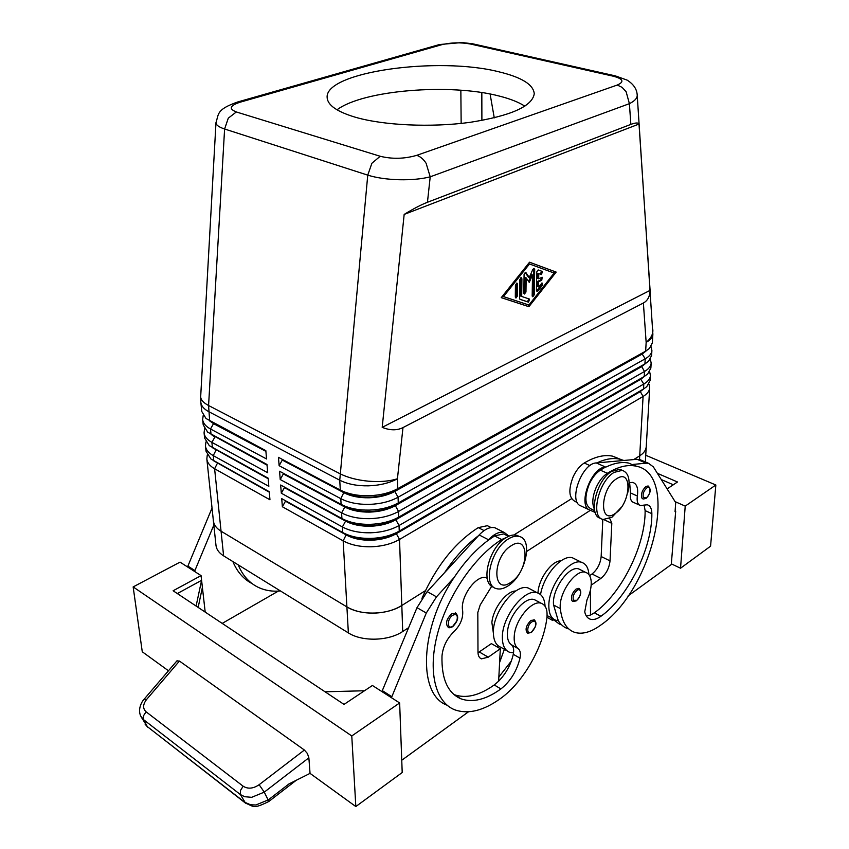 <?xml version="1.0" encoding="UTF-8"?>
<svg xmlns="http://www.w3.org/2000/svg" width="849" height="849" viewBox="0 0 849 849"><rect width="100%" height="100%" fill="white"/><g stroke="black" fill="none" stroke-linecap="round" stroke-linejoin="round"><path stroke-width="1.27" d="M452.613 626.742C450.087 627.793 448.665 628.037 448.357 627.453C445.078 623.835 446.224 619.239 451.806 613.668L456.136 613.286M531.347 632.494L527.622 633.216C524.809 629.947 525.913 625.681 530.912 620.428L534.552 619.972M536.706 600.869L534.467 599.681C525.457 595.998 508.954 615.143 507.543 631.242C506.885 637.832 508.148 642.332 511.353 644.752C513.263 646.227 513.995 648.923 513.528 652.839L509.676 652.319C504.911 650.451 502.47 645.58 502.364 637.726C501.717 616.862 524.862 587.625 537.428 592.867C542.129 594.523 544.665 598.97 545.058 606.207M506.938 650.748L500.772 647.235C495.986 645.346 493.524 640.486 493.386 632.654C492.664 611.853 515.778 582.817 528.407 588.102L531.336 589.652M506.407 537.491L501.674 539.539C474.909 556.169 447.943 595.107 437.744 632.972C427.482 670.869 435.166 702.123 454.639 709.764C468.202 714.582 483.612 710.751 500.878 698.271C523.419 682.055 543.456 646.832 546.873 618.04C547.722 610.006 545.854 605.093 541.28 603.31C532.312 599.649 515.789 618.9 514.335 635.052C513.666 641.653 514.918 646.163 518.102 648.583C520.257 650.292 520.893 653.486 520.002 658.145C516.797 671.071 510.44 681.333 500.921 688.932C485.989 699.618 472.67 702.919 460.975 698.833C447.731 693.124 441.395 678.829 441.989 655.937C442.913 646.63 446.967 638.469 454.151 631.465C460.381 625.14 463.225 618.284 462.673 610.898C459.649 597.165 476.756 573.754 486.647 577.829L487.156 578.01M493.396 633.216L491.879 622.476C493.11 608.351 506.375 591.021 515.81 590.968M421.974 598.312C436.216 566.113 454.979 542.553 478.242 527.632L487.368 525.69L489.926 526.985M427.45 202.274L630.849 124.4C635.508 122.649 638.225 122.532 639.01 124.039L650.09 290.358C649.867 296.492 647.638 300.716 643.383 303.008L402.988 427.578C396.982 430.602 390.052 430.528 382.199 427.344L404.166 214.415C413.399 208.758 421.157 204.705 427.45 202.274L430.21 176.825L426.102 163.273C423.428 159.145 420.308 156.492 416.721 155.346C404.432 158.912 392.249 159.219 380.193 156.269L371.894 163.252L367.755 175.138C376.277 177.802 386.666 179.341 398.924 179.733C411.171 179.999 421.603 179.033 430.21 176.825L629.396 103.674C634.617 101.073 637.228 98.293 637.228 95.321L637.185 94.833M436.757 45.315L441.682 44.721C451.106 42.482 460.71 42.248 470.505 44.031L613.392 76.23C623.251 78.893 624.546 81.833 617.265 85.038L622.105 87.362L626.127 91.724L629.396 103.674L630.849 124.4M343.41 532.907L346.328 534.488C353.046 538.086 361.271 539.815 371.002 539.667C380.745 539.327 389.107 537.184 396.101 533.236L641.918 390.062M643.383 303.008L646.153 342.391C650.398 340.014 652.637 337.286 652.87 334.209L652.361 342.89L649.453 348.43L645.654 351.157L397.767 488.642C389.702 492.982 380.034 495.349 368.774 495.742C357.525 495.912 348.026 494.012 340.3 490.064L278.461 457.324L279.13 465.698L340.789 498.66C348.493 502.65 357.949 504.55 369.166 504.38C380.394 503.998 390.031 501.61 398.064 497.238L645.219 358.809C649.443 356.389 651.682 353.619 651.905 350.488L651.608 355.529L648.551 361.303L644.932 363.892L398.266 502.948C390.243 507.341 380.628 509.729 369.432 510.111C358.236 510.281 348.801 508.371 341.107 504.37L279.565 471.237L280.223 479.515L341.595 512.881C349.257 516.903 358.671 518.835 369.824 518.665C380.989 518.283 390.561 515.874 398.563 511.459L644.508 371.48C648.71 369.028 650.939 366.216 651.172 363.054L650.875 368.042L647.649 374.048L644.221 376.51L398.754 517.105C390.784 521.541 381.222 523.95 370.079 524.342C358.947 524.502 349.555 522.57 341.914 518.516L280.658 485.012L281.306 493.205L342.38 526.942C350.011 531.007 359.371 532.96 370.472 532.801C381.572 532.408 391.102 529.978 399.041 525.52L643.797 384.024C647.989 381.551 650.196 378.707 650.44 375.502L650.143 380.448L646.747 386.688L643.51 389.012L399.242 531.103C391.304 535.581 381.806 538.011 370.726 538.404C359.658 538.574 350.308 536.61 342.699 532.525L281.73 498.639L282.367 506.747L343.166 540.845C350.764 544.962 360.072 546.936 371.109 546.777C382.146 546.385 391.622 543.933 399.529 539.433L643.086 396.462C647.256 393.957 649.464 391.081 649.708 387.834L648.954 384.077M643.797 388.842L640.093 391.739L396.122 533.788C389.129 537.735 380.766 539.89 371.024 540.229C361.292 540.378 353.078 538.648 346.36 535.04L285.476 501.186L282.367 506.747M280.658 485.012L345.564 520.543C352.314 524.109 360.581 525.818 370.366 525.669C380.161 525.329 388.566 523.207 395.602 519.291L643.022 377.317M650.44 375.502L649.634 371.703M644.667 376.256L640.783 379.291L395.623 519.853C388.587 523.769 380.182 525.892 370.387 526.231C360.602 526.38 352.346 524.671 345.596 521.106L284.426 487.613L281.306 493.205M279.565 471.237L344.79 506.46C351.571 509.984 359.88 511.671 369.718 511.523C379.567 511.183 388.025 509.071 395.093 505.208L644.104 364.454M651.172 363.054L650.323 359.223M645.527 363.542L641.483 366.726L395.114 505.771C388.046 509.644 379.588 511.745 369.739 512.096C359.902 512.244 351.603 510.546 344.821 507.023L283.354 473.912L280.223 479.515M278.461 457.324L344.004 492.208C350.817 495.699 359.169 497.365 369.06 497.217C378.962 496.877 387.473 494.787 394.583 490.955L645.187 351.475M651.905 350.488L651.013 346.625M646.397 350.733L642.184 354.044L394.605 491.529C387.494 495.36 378.994 497.45 369.092 497.79C359.201 497.938 350.849 496.272 344.036 492.781L282.282 460.062L279.13 465.698M207.273 454.968L206.838 458.969C207.294 462.769 209.883 466.027 214.606 468.744L269.95 499.785L269.282 491.72L210.923 459.001L206.01 451.18L205.458 445.958C205.904 449.715 208.504 452.942 213.248 455.616L268.825 486.318L268.146 478.167L209.289 445.629L204.62 438.095L204.068 432.82C204.513 436.535 207.114 439.718 211.879 442.371L267.69 472.713L267 464.477L207.655 432.13L203.219 424.882L202.656 419.555C203.102 423.227 205.713 426.368 210.499 428.989L266.544 458.959L265.843 450.649L206.01 418.504L201.807 411.532L200.831 402.352C201.266 405.96 203.887 409.059 208.695 411.638L339.749 480.205L340.3 490.064L344.004 492.208L340.789 498.66L341.107 504.37L344.821 507.023L341.595 512.881L341.914 518.516L345.596 521.106L342.38 526.942L342.699 532.525M203.219 415.426L202.656 419.555M204.588 428.745L204.068 432.82M205.936 441.915L205.458 445.958M267.01 464.583L214.075 436.068M265.864 450.83L212.133 422.324M627.676 493.036C630.637 480.343 628.833 472.776 622.264 470.346L614.103 472.394C598.407 481.234 590.119 517.71 603.236 519.461L611.98 517.221L621.266 507.341M616.703 478.709C600.264 488.408 598.747 525.34 615.016 513.603C630.934 503.977 632.961 467.746 616.703 478.709M622.381 470.367L619.908 469.317L611.747 471.354C596.083 480.141 587.795 516.457 600.837 518.357M508.02 585.927C503.744 588.707 499.881 589.609 496.442 588.633C482.221 585.746 490.934 548.857 508.381 538.956C512.382 536.483 515.98 535.655 519.185 536.472C533.66 539.242 525.319 575.495 508.02 585.927M510.896 582.297C492.133 595.765 492.112 557.061 511.215 545.727C530.009 533.119 529.33 571.08 510.896 582.297M493.8 587.275C479.897 583.942 488.716 547.52 505.983 537.746C509.984 535.284 513.592 534.456 516.797 535.273L519.546 536.579M490.096 94.027L494.267 117.873M620.523 459.351L612.713 456.178C604.286 454.427 594.788 456.709 584.218 463.023C579.835 465.836 576.153 470.41 573.171 476.745C568.087 490.096 568.883 498.416 575.569 501.706L577.362 502.544M560.913 560.849C551.659 560.584 538.393 579.103 537.979 593.058M594.47 509.273C591.785 503.818 592.39 496.463 596.274 487.22C599.288 480.799 602.981 476.151 607.343 473.275C617.881 466.791 627.305 464.392 635.625 466.08C680.293 473.201 652.764 589.959 600.53 625.257C590.915 632.208 582.318 634.585 574.741 632.388C566.559 629.555 561.762 621.627 560.34 608.606C558.281 593.472 575.834 568.501 585.608 572.375C588.888 573.436 590.755 576.471 591.201 581.491C591.509 587.073 590.108 593.175 586.999 599.819L584.738 611.853C585.63 615.833 587.497 618.295 590.331 619.229C593.409 620.099 596.943 619.123 600.933 616.268C628.111 597.08 652.159 548.369 651.862 513.677C651.799 508.615 650.249 505.643 647.225 504.773L640.507 505.548C637.684 504.614 636.633 501.441 637.355 496.018C638.406 488.292 636.846 483.75 632.696 482.391L629.13 482.678M594.714 510.642L591.498 509.145C584.887 505.877 584.144 497.514 589.28 484.047C592.284 477.647 595.977 473.031 600.349 470.176L605.517 467.024C591.191 467.194 577.182 505.993 589.906 510.132L595.234 512.488M588.93 574.656C588.442 567.864 585.99 563.757 581.576 562.335C569.838 557.793 548.634 585.439 548.836 605.528C548.804 613.625 551.16 618.539 555.925 620.29L558.271 620.693L553.59 605.029C551.489 589.928 569.021 565.073 578.838 568.968L580.949 570.029M576.354 600.848L572.969 601.527L571.95 600.752C570.698 596.805 572.088 592.889 576.121 589.015L579.4 588.59M645.887 498.48L643.075 499.032L641.844 498.034C640.825 493.895 642.205 490.053 645.972 486.519L648.116 485.957C651.406 489.236 650.716 493.386 646.015 498.395M245.594 803.186L245.552 803.165C254.244 806.476 252.673 809.426 268.878 801.456L264.262 792.138L259.136 784.709C253.246 788.7 247.919 789.199 243.164 786.216L240.405 790.589L240.405 794.568L244.671 796.723L251.665 797.317L264.262 792.138L308.866 757.807L310.044 773.375L288.978 783.924L268.411 799.832L255.889 804.99L250.551 804.778L244.661 802.22L147.302 726.606L245.064 802.783M243.164 786.216L146.081 711.802C142.653 708.544 142.823 704.437 146.59 699.48L179.436 661.053L176.857 660.978M308.866 757.807L307.402 753.509L304.388 750.028L259.136 784.709M245.541 803.165L240.405 794.568L143.566 719.655L140.743 716.121M639.52 459.458L639.732 455.807C643.818 453.164 645.983 450.14 646.238 446.723C645.993 450.14 643.818 453.164 639.732 455.807L633.715 459.585L639.721 455.807L643.086 396.462L640.114 391.251L643.51 389.012L643.797 384.024L640.783 379.291L644.221 376.51L644.508 371.48L641.504 366.216L644.932 363.892L645.219 358.809L642.184 354.044L645.654 351.157L646.153 342.391C650.748 338.592 652.987 334.538 652.87 330.24L652.839 329.73M374.144 613.127C384.894 612.734 394.116 610.187 401.81 605.496L425.402 590.66L401.81 605.507C387.431 614.984 360.719 615.674 346.901 606.908L221.058 531.198L346.901 606.897C354.309 611.206 363.393 613.286 374.144 613.127M499.403 71.942C521.859 77.397 533.469 84.677 534.254 93.761C532.334 106.327 510.939 115.846 470.059 122.341C431.154 127.658 383.578 125.44 355.328 117.226C337.127 111.75 327.746 105.255 327.162 97.741C324.148 71.825 438.509 56.13 499.403 71.942M524.884 106.189C518.718 102.188 510.196 98.824 499.318 96.075C450.32 83.085 363.319 90.015 337.011 109.797M646.259 446.362L649.708 387.834M571.6 498.671L513.91 534.976L571.6 498.66M408.624 627.687L402.713 631.507C388.492 641.133 362.056 641.812 348.366 632.898L223.605 555.851C219.01 552.943 216.463 549.462 215.986 545.398L213.396 520.925C213.874 524.915 216.431 528.343 221.069 531.198C216.421 528.343 213.863 524.915 213.396 520.925L213.354 520.511M526.741 551.404L590.342 510.323M146.081 711.802L143.449 715.845L143.566 719.655L147.302 726.606L141.263 717.076M179.436 661.053L304.388 750.028M671.326 563.842L680.537 568.225L710.571 546.183L715.845 485.002L645.739 455.255M168.473 670.774L142.271 651.777L133.155 586.914L180.041 562.134L201.064 575.611L205.193 612.087M355.827 806.55L402.203 772.516L399.646 702.951L351.773 735.956L355.827 806.55L310.044 773.375M351.773 735.956L133.155 586.914M198.157 607.406L202.391 587.37M177.324 593.557L201.595 580.334L196.098 606.037M399.646 702.951L372.403 685.483L344.025 704.405L173.122 590.766L201.064 575.611M364.508 690.757L325.04 691.786M468.457 711.823L401.757 760.248M391.442 697.698L426.283 613.01L436.492 596.847L454.056 577.585C419.693 628.143 417.506 694.79 447.115 705.222M278.281 591.127L222.205 623.399M232.881 561.582C237.158 571.844 243.578 579.188 252.153 583.634M195.037 571.748L194.899 570.581L213.831 525.064M680.537 568.225L685.217 506.11L715.845 485.002M661.275 479.558L673.31 484.779M657.381 473.317L677.481 481.988L667.123 488.907M685.217 506.11L675.093 501.642M628.101 595.902L671.272 564.553L675.687 511.215L675.114 510.96M675.687 511.215L675.061 511.65L675.708 502.619L653.327 466.844L648.498 463.299L646.121 463.183L632.993 464.424L636.517 466.281M590.384 590.31L590.501 615.026L594.332 612.819C621.542 593.769 645.527 545.228 645.123 510.62L644.083 504.964M639.286 504.996L633.704 502.481C630.871 501.536 629.809 498.363 630.52 492.951L629.618 482.54M609.274 518.697L610.091 519.057L611.811 523.345L610.028 560.881C609.189 568.214 606.133 574.062 600.859 578.424L591.18 585.184M641.971 460.508L637.037 459.288L596.274 462.949C581.894 463.066 567.981 501.674 580.769 505.866L589.673 510.026M602.801 519.344L601.166 556.53C600.349 563.853 597.303 569.668 592.029 573.988L589.609 575.654M606.144 466.961C614.464 462.992 621.977 461.697 628.684 463.087L632.006 464.52M568.108 628.801C564.086 627.485 560.807 624.79 558.271 620.693M586.362 616.056L590.501 615.026M596.9 462.896C605.241 458.969 612.787 457.707 619.526 459.118L623.856 460.476M575.378 559.236L572.608 557.867C562.187 554.015 543.625 574.985 540.548 594.576M561.306 624.588L559.332 624.068L550.311 617.265M546.968 617.255L552.816 620.555M460.848 90.227L461.156 123.413M209.554 420.849L213.534 423.64L265.907 451.381M211.168 434.423L267.053 465.135M212.77 447.879L268.188 478.73M268.146 478.189L212.43 447.688L211.879 442.371L214.903 437.033L211.051 434.359L210.499 428.989L213.534 423.64L209.661 420.902L208.578 405.525L224.603 129.006L367.755 175.138L339.749 480.205C347.496 484.132 357.026 485.999 368.317 485.83C379.63 485.448 389.33 483.092 397.428 478.783L402.988 427.578M214.362 461.198L269.313 492.197M282.282 460.062L282.239 459.5M283.354 473.912L283.311 473.36M284.426 487.613L284.383 487.071M541.471 274.556L540.495 274.206L541.45 271.139L538.17 269.94L542.426 271.478L541.471 274.556L538.775 273.59L538.691 278.759L542.193 277.241L541.758 280.255L538.637 281.709L537.65 281.369L540.771 279.915L541.736 277.347M538.637 281.709L538.542 286.856L537.566 286.506L537.65 281.369M538.542 286.856L542.087 283.004L542.161 285.572L537.958 290.91L537.035 291.43L536.419 290.379L536.727 271.977L538.181 269.94M536.515 290.974L541.184 285.232L541.63 283.12M538.691 278.759L537.704 278.419L537.788 273.251L538.775 273.59M515.428 285.147L516.924 283.078L517.582 284.16L517.455 295.972L515.948 298.041L515.311 296.98L515.428 285.147M515.417 297.585L516.479 295.611L516.479 283.173M554.121 273.038L528.524 263.615L502.459 296.269L528.927 305.014L554.121 273.038M529.521 263.954L503.446 296.63M556.169 272.094L528.906 306.701L501.25 297.649L529.543 262.214L556.169 272.094L529.521 262.235M528.906 306.701L527.929 306.34L555.182 271.754M501.281 297.617L527.929 306.34M521.7 296.471L529.532 299.092L528.556 302.159L520.076 299.357L519.556 298.328L519.758 279.777L521.254 277.708L521.902 278.79L521.7 296.471L520.713 296.11L520.798 277.803M519.906 299.272L527.579 301.798L528.704 298.816M532.503 274.959L529.256 282.399L526.157 277.878L525.966 291.982L524.48 294.03L523.854 292.969L524.088 274.354L525.563 272.285L529.32 277.421L532.801 269.483L534.042 268.422L534.69 269.504L534.276 294.752L532.801 296.789L532.185 295.739L532.503 274.959L531.516 274.62L528.556 281.39M532.281 296.333L533.299 294.391L533.586 268.528M526.157 277.878L525.17 277.538L524.99 291.621L523.95 293.574M529.32 277.421L528.333 277.082L525.128 272.38M404.166 214.415L639.01 124.039M382.199 427.344L650.09 290.358M380.193 156.269L236.34 111.962C228.583 108.874 229.814 105.637 240.012 102.23L235.109 102.75M216.007 122.298L215.975 122.755C216.081 125.058 218.957 127.138 224.603 129.006L228.285 118.16L236.34 111.962M497.429 647.087L497.801 645.463M478.412 535.772C466.175 544.888 454.947 557.135 444.717 572.491L479.165 534.955C484.8 529.065 490.043 526.667 494.903 527.76L497.62 529.129M504.391 649.294L499.605 662.464M498.851 677.003L511.353 661.01M513.528 652.839L513.274 654.303C510.896 664.608 506.015 673.565 498.639 681.195L494.235 684.952C479.292 695.554 465.952 698.801 454.226 694.673L453.95 694.567M506.206 535.199L503.669 533.915L494.574 535.931L487.793 540.58C475.557 549.791 464.307 562.123 454.056 577.585M491.741 586.213L480.184 604.976L477.817 612.49L477.987 652.17C478.072 655.725 479.218 657.954 481.436 658.845L488.249 657.179L500.316 648.732L498.639 681.195M487.793 540.58L488.536 539.762C494.182 533.83 499.424 531.4 504.264 532.472L509.007 536.154M391.389 696.435L382.305 690.619L416.997 607.661L427.174 591.604L444.717 572.491M382.368 691.871L382.305 690.619M500.316 648.732L491.38 643.616L478.008 652.775M280.457 590.957C272.837 591.689 265.801 590.649 259.359 587.848C249.861 583.592 242.803 575.93 238.198 564.861M188.032 567.259L187.894 566.092L212.038 508.031M187.894 566.092L194.899 570.581M456.783 621.022C458.152 615.525 456.815 613.594 452.75 615.238C446.765 618.91 446.967 630.372 452.91 626.148L456.783 621.022M535.103 627.209C536.441 622.115 535.337 620.343 531.803 621.893C526.55 625.31 526.391 635.901 531.623 631.964L535.103 627.209M486.35 577.745L487.188 578.201M478.242 527.632L484.079 530.593M402.713 631.507L399.529 539.433L396.101 533.236L399.242 531.103L399.041 525.52L395.602 519.291L398.754 517.105L398.563 511.459L395.093 505.208L398.266 502.948L398.064 497.238L394.583 490.955L397.767 488.642L397.428 478.783C389.404 481.298 379.747 482.105 368.466 481.192C357.185 480.109 347.655 477.605 339.887 473.678L208.578 405.525C203.357 402.744 200.725 399.815 200.682 396.706L200.831 402.352M346.901 606.897L343.166 540.845L346.328 534.488M600.349 470.176L607.343 473.275M576.991 590.437C581.915 586.786 581.533 597.134 576.651 600.328L573.489 600.285C572.438 596.974 573.606 593.684 576.991 590.437M646.832 487.878C651.395 484.673 650.748 495.147 646.227 497.907L643.362 497.556C642.513 494.076 643.669 490.849 646.832 487.878M146.59 699.48L143.99 699.385M348.366 632.898L346.901 606.908M223.605 555.851L214.606 468.744L217.556 462.97M213.789 460.88L213.248 455.616L216.208 449.779M611.811 523.345L603.766 519.577M610.028 560.881L601.166 556.53M600.859 578.424L592.029 573.988M646.121 463.183L637.037 459.288M605.517 467.024L596.274 462.949M553.59 605.029L560.34 608.606M594.332 612.819L600.933 616.268M645.123 510.62L651.862 513.677M630.52 492.951L637.355 496.018M584.218 463.023L589.991 465.592M481.829 92.583L481.892 120.473M541.758 280.255L540.771 279.915M542.161 285.572L541.184 285.232M537.958 290.91L536.971 290.56M542.426 271.478L541.45 271.139M517.582 284.16L516.595 283.799M517.455 295.972L516.479 295.611M528.449 302.138L527.473 301.777M521.902 278.79L520.915 278.44M534.69 269.504L533.692 269.165M534.276 294.752L533.299 294.391M525.966 291.982L524.99 291.621M526.019 272.571L525.287 272.317M470.505 44.031L474.941 44.307M617.796 76.463L613.392 76.23M240.012 102.23L441.682 44.721M617.265 85.038L416.721 155.346M200.704 396.25L215.975 122.744C218.862 113.883 216.251 109.489 237.858 101.944M494.574 535.931L501.674 539.539M494.235 684.952L500.921 688.932M513.274 654.303L520.002 658.145M511.353 644.752L518.102 648.583M488.536 539.762L479.165 534.955M436.492 596.847L427.174 591.604M426.283 613.01L416.997 607.661M488.249 657.179L479.303 651.979M452.74 626.658C458.269 620.842 459.15 616.247 455.372 612.872M531.463 632.42C536.451 626.658 537.29 622.402 533.947 619.653M537.428 592.867L528.407 588.102M541.28 603.31L534.467 599.681M487.209 578.296L486.063 577.681M487.368 525.69L491.093 527.569M472.5 43.755L615.334 75.879L627.188 80.146C633.651 84.263 636.994 89.315 637.217 95.321L652.87 334.209M553.325 618.889L547.096 615.536M576.471 600.774C581.268 595.319 582.053 591.159 578.816 588.304M177.101 660.681L144.171 699.162C142.95 700.054 137.071 708.544 140.754 716.142M296.205 780.305L268.963 801.382M645.346 461.952L646.248 446.723M147.705 727.147L145.094 724.186M648.498 463.299L639.424 459.415M581.576 562.335L572.608 557.867M578.838 568.968L585.608 572.375M590.331 619.229L588.155 618.072M628.684 463.087L635.625 466.08M612.713 456.178L619.526 459.118M519.185 536.472L516.797 535.273M619.908 469.317L622.264 470.346M206.838 458.969L213.396 520.925M528.556 302.159L527.579 301.798M439.527 44.541L461.962 42.535L472.437 43.755M439.442 44.551L237.816 101.933M503.669 533.915L508.519 536.366M460.975 698.833L454.226 694.673M494.903 527.76L504.264 532.472M480.109 658.071L481.436 658.845"/></g></svg>
